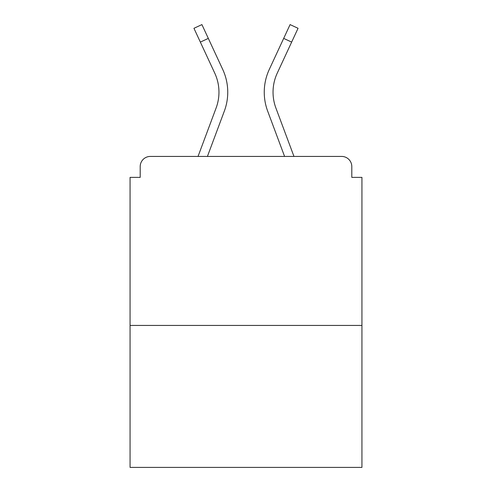 <?xml version="1.0" encoding="UTF-8"?>
<svg xmlns="http://www.w3.org/2000/svg" width="492" height="492" viewBox="0 0 492 492"><rect width="100%" height="100%" fill="white"/><g stroke="black" fill="none" stroke-linecap="round" stroke-linejoin="round"><path stroke-width="0.74" d="M351.798 177.384L351.798 166.567L351.798 177.384L361.94 177.384L361.94 467.4L130.06 467.4L130.06 177.384L140.202 177.384L140.202 166.567L140.202 177.384M361.94 325.433L130.06 325.433M351.798 166.567A10.141 10.141 0 0 0 341.657 156.425L150.343 156.425A10.141 10.141 0 0 0 140.202 166.567M341.657 156.425L298.73 156.425M193.27 156.425L150.343 156.425M224.334 111.118L207.415 156.425L224.334 111.118A54.083 54.083 0 0 0 222.722 69.44L208.319 38.401L200.349 42.097L193.946 28.296L201.917 24.6L208.319 38.401M216.099 108.043L198.036 156.425L216.099 108.043A45.295 45.295 0 0 0 218.958 92.201A45.295 45.295 0 0 1 216.099 108.043M273.042 92.201A45.295 45.295 0 0 0 275.901 108.043L293.964 156.425L275.901 108.043A45.295 45.295 0 0 1 273.042 92.201A45.295 45.295 0 0 0 275.901 108.043A45.295 45.295 0 0 1 273.042 92.201A45.295 45.295 0 0 0 275.901 108.043A45.295 45.295 0 0 1 273.042 92.201A45.295 45.295 0 0 0 275.901 108.043A45.295 45.295 0 0 1 273.042 92.201A45.295 45.295 0 0 0 275.901 108.043A45.295 45.295 0 0 1 273.042 92.201A45.295 45.295 0 0 0 275.901 108.043A45.295 45.295 0 0 1 273.042 92.201A45.295 45.295 0 0 0 275.901 108.043A45.295 45.295 0 0 1 273.042 92.201A45.295 45.295 0 0 0 275.901 108.043A45.295 45.295 0 0 1 273.042 92.201A45.295 45.295 0 0 0 275.901 108.043A45.295 45.295 0 0 1 273.042 92.201A45.295 45.295 0 0 0 275.901 108.043A45.295 45.295 0 0 1 273.042 92.201A45.295 45.295 0 0 0 275.901 108.043A45.295 45.295 0 0 1 273.042 92.201A45.295 45.295 0 0 0 275.901 108.043A45.295 45.295 0 0 1 277.248 73.142A45.295 45.295 0 0 0 273.042 92.201A45.295 45.295 0 0 1 277.248 73.142A45.295 45.295 0 0 0 273.042 92.201A45.295 45.295 0 0 1 277.248 73.142A45.295 45.295 0 0 0 273.042 92.201A45.295 45.295 0 0 1 277.248 73.142A45.295 45.295 0 0 0 273.042 92.201A45.295 45.295 0 0 1 277.248 73.142A45.295 45.295 0 0 0 273.042 92.201A45.295 45.295 0 0 1 277.248 73.142A45.295 45.295 0 0 0 273.042 92.201A45.295 45.295 0 0 1 277.248 73.142A45.295 45.295 0 0 0 273.042 92.201A45.295 45.295 0 0 1 277.248 73.142A45.295 45.295 0 0 0 273.042 92.201A45.295 45.295 0 0 1 277.248 73.142A45.295 45.295 0 0 0 273.042 92.201A45.295 45.295 0 0 1 277.248 73.142A45.295 45.295 0 0 0 273.042 92.201A45.295 45.295 0 0 1 277.248 73.142A45.295 45.295 0 0 0 273.042 92.201A45.295 45.295 0 0 1 277.248 73.142L291.651 42.097L283.681 38.401L290.083 24.6L298.054 28.296L291.651 42.097M267.666 111.118L284.585 156.425L267.666 111.118A54.083 54.083 0 0 1 269.278 69.44L283.681 38.401M200.349 42.097L214.752 73.142A45.295 45.295 0 0 1 218.958 92.201A45.295 45.295 0 0 0 214.752 73.142A45.295 45.295 0 0 1 218.958 92.201A45.295 45.295 0 0 0 214.752 73.142A45.295 45.295 0 0 1 218.958 92.201A45.295 45.295 0 0 0 214.752 73.142A45.295 45.295 0 0 1 218.958 92.201"/></g></svg>
